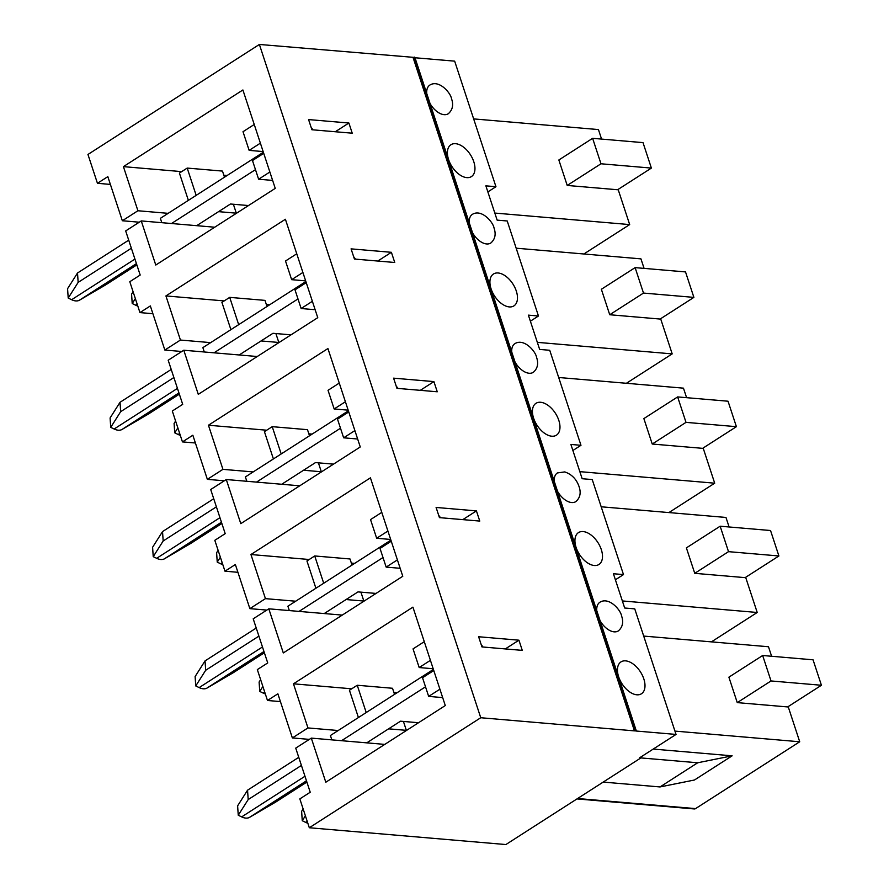 <?xml version="1.0" encoding="UTF-8"?>
<svg xmlns="http://www.w3.org/2000/svg" width="889" height="889" viewBox="0 0 889 889"><rect width="100%" height="100%" fill="white"/><g stroke="black" fill="none" stroke-linecap="round" stroke-linejoin="round"><path stroke-width="1.33" d="M305.383 815.78L302.26 820.714L305.672 822.369A17.047 9.879 57.3 0 0 307.827 823.203M406.406 730.514A11.735 8.734 -85.1 0 0 406.351 730.347L403.428 721.435M394.527 694.376L392.516 688.275L357.245 685.252L349.444 690.253L358.423 717.545M366.212 712.545L357.245 685.252M366.746 742.86L400.506 721.19L418.541 722.724M433.41 669.417L330.408 735.514L331.83 739.87M481.182 644.581L483.06 647.025M341.543 740.704L425.509 686.819M302.26 820.714L301.627 811.324L303.138 808.934M306.883 782.064L275.912 801.934L249.231 817.547A17.047 9.879 57.3 0 1 241.664 816.891L238.252 815.235L248.198 799.567L301.415 765.418M248.198 799.567L247.553 790.188L298.748 757.328M238.252 815.235L237.619 805.856L247.553 790.188M262.877 686.486L259.744 691.42L263.166 693.076A17.047 9.879 57.3 0 0 265.322 693.909M363.901 601.22A11.735 8.734 -85.1 0 0 363.845 601.053L360.912 592.141M352.011 565.082L350.01 558.97L314.728 555.958L306.938 560.959L315.906 588.251M323.707 583.251L314.728 555.958M324.229 613.554L358 591.896L376.025 593.43M390.904 540.123L287.892 606.22L289.325 610.576M438.677 515.287L440.544 517.731M299.037 611.41L383.003 557.525M259.744 691.42L259.11 682.03L260.633 679.641M264.377 652.77L233.396 672.64L206.715 688.242A17.047 9.879 57.3 0 1 199.158 687.597L195.747 685.941L205.681 670.273L258.899 636.124M205.681 670.273L205.048 660.894L256.243 628.034M195.747 685.941L195.113 676.562L205.048 660.894M220.372 557.192L217.238 562.115L220.65 563.782A17.047 9.879 57.3 0 0 222.806 564.615M321.385 471.926A11.735 8.734 -85.1 0 0 321.329 471.759L318.406 462.847M309.505 435.777L307.494 429.676L272.223 426.664L264.433 431.665L273.401 458.946M281.191 453.946L272.223 426.664M281.724 484.261L315.484 462.591L333.519 464.136M348.388 410.829L245.386 476.926L246.82 481.282M396.172 385.993L398.039 388.426M256.521 482.105L340.498 428.22M217.238 562.115L216.605 552.736L218.116 550.347M221.861 523.477L190.891 543.346L164.209 558.948A17.047 9.879 57.3 0 1 156.653 558.303L153.23 556.647L163.176 540.979L216.394 506.83M163.176 540.979L162.531 531.589L213.727 498.74M153.23 556.647L152.597 547.268L162.531 531.589M177.856 427.887L174.733 432.821L178.144 434.488A17.047 9.879 57.3 0 0 180.3 435.321M278.879 342.621A11.735 8.734 -85.1 0 0 278.824 342.465L275.89 333.553M267 306.483L264.989 300.382L229.706 297.371L221.917 302.371L230.896 329.652M238.685 324.652L229.706 297.371M239.208 354.967L272.979 333.297L291.003 334.842M305.883 281.535L202.87 347.632L204.303 351.988M353.655 256.699L355.533 259.132M214.016 352.811L297.982 298.926M174.733 432.821L174.088 423.442L175.611 421.053M179.356 394.171L148.385 414.052L121.693 429.654A17.047 9.879 57.3 0 1 114.136 429.009L110.725 427.353L120.66 411.685L173.877 377.525M120.66 411.685L120.026 402.295L171.221 369.446M110.725 427.353L110.092 417.963L120.026 402.295M135.35 298.593L132.217 303.527L135.628 305.183A17.047 9.879 57.3 0 0 137.784 306.027M236.363 213.327A11.735 8.734 -85.1 0 0 236.318 213.171L233.385 204.259M224.484 177.189L222.483 171.088L187.201 168.077L179.411 173.077L188.379 200.358M196.169 195.358L187.201 168.077M196.702 225.673L230.473 204.003L248.498 205.548M263.366 152.241L160.364 218.338L161.798 222.683M311.15 127.394L313.017 129.838M171.499 223.517L255.476 169.632M132.217 303.527L131.583 294.148L133.094 291.759M136.839 264.878L105.869 284.758L79.188 300.36A17.047 9.879 57.3 0 1 71.631 299.715L68.209 298.059L78.154 282.391L131.372 248.231M78.154 282.391L77.521 273.001L128.716 240.152M68.209 298.059L67.575 288.669L77.521 273.001M426.72 93.423A17.047 9.879 -122.7 0 1 429.876 85.055C439.022 79.377 450.579 92.756 451.523 98.679C453.679 104.946 452.601 109.969 448.289 113.736A17.047 9.879 -122.7 0 1 430.043 103.535M466.758 177.622A18.936 10.968 -122.7 0 1 450.023 163.132A18.936 10.968 -122.7 0 1 450.956 144.718A18.936 10.968 -122.7 0 1 470.414 154.719A18.936 10.968 -122.7 0 1 471.414 176.589A18.936 10.968 -122.7 0 1 466.758 177.622M348.888 123.015L352.233 133.194L311.917 129.75L308.572 119.57L348.888 123.015L335.286 131.75M263.155 151.575L249.142 150.374L260.388 143.162M263.733 153.341L252.487 160.553L258.621 179.222L269.867 171.999M272.634 180.411L258.621 179.222M254.243 124.493L243.008 131.705L249.142 150.374M214.727 227.217L141.262 220.928L125.682 230.929L140.184 275.045L129.794 281.713L139.951 312.595L152.897 313.706M139.284 222.206L122.338 220.75L137.917 210.749L123.415 166.632L242.897 89.967L275.246 188.379L155.775 265.044L141.262 220.928M110.38 184.412L97.446 183.301L107.825 176.633L122.338 220.75M227.117 175.5L223.839 175.222M181.678 171.621L123.415 166.632M137.917 210.749L168.154 213.338M651.381 168.088L600.986 163.776L592.619 138.317L643.014 142.629L651.381 168.088L617.611 189.746L567.215 185.445L558.848 159.987L592.619 138.317M600.986 163.776L567.215 185.445M583.873 253.987L629.679 224.584L618.122 189.424M601.575 139.084L598.441 129.572L473.659 118.904M629.679 224.584L494.817 213.06M640.68 757.117L640.936 757.873L639.669 757.772L676.04 734.436L634.757 608.876L624.678 608.009L613.41 573.738L623.489 574.594L592.241 479.571L582.162 478.715L570.894 444.444L580.973 445.3L549.735 350.277L539.656 349.421L528.388 315.139L538.467 316.006L507.219 220.983L497.14 220.128L485.872 185.845L495.951 186.712L487.861 191.902M469.236 222.717A17.047 9.879 -122.7 0 1 472.392 214.349C481.527 208.671 493.084 222.05 494.028 227.973C496.195 234.24 495.117 239.263 490.795 243.03A17.047 9.879 -122.7 0 1 472.559 232.829M511.742 352.011A17.047 9.879 -122.7 0 1 514.898 343.643C524.043 337.964 535.6 351.355 536.545 357.267C538.701 363.534 537.623 368.557 533.311 372.324A17.047 9.879 -122.7 0 1 515.064 362.123M551.78 436.21A18.936 10.968 -122.7 0 1 535.045 421.719A18.936 10.968 -122.7 0 1 535.978 403.306A18.936 10.968 -122.7 0 1 555.436 413.318A18.936 10.968 -122.7 0 1 556.425 435.177A18.936 10.968 -122.7 0 1 551.78 436.21M433.91 381.603L437.255 391.782L396.939 388.337L393.594 378.158L433.91 381.603L420.308 390.338M348.166 410.162L334.164 408.962L345.399 401.75M348.755 411.929L337.509 419.141L343.643 437.81L354.889 430.598M357.656 439.01L343.643 437.81M339.265 383.081L328.03 390.304L334.164 408.962M299.749 485.805L226.284 479.527L210.704 489.528L225.206 533.644L214.816 540.312L224.973 571.194L237.919 572.294M224.306 480.793L207.359 479.349L222.939 469.348L208.437 425.231L327.919 348.555L360.267 446.967L240.786 523.643L226.284 479.527M195.402 443L182.456 441.9L192.846 435.232L207.359 479.349M312.139 434.099L308.861 433.81M266.7 430.209L208.437 425.231M222.939 469.348L253.176 471.926M736.403 426.676L686.008 422.364L677.64 396.916L728.035 401.217L736.403 426.676L702.632 448.345L652.237 444.033L643.869 418.586L677.64 396.916M686.008 422.364L652.237 444.033M668.895 512.575L714.7 483.183L703.143 448.023M686.586 397.683L683.463 388.16L558.681 377.492M714.7 483.183L579.839 471.648M580.973 445.3L572.883 450.49M554.247 481.305A17.047 9.879 -122.7 0 1 557.414 472.937L564.759 471.915C571.749 474.315 576.505 479.193 579.05 486.561C581.217 492.828 580.139 497.851 575.816 501.618A17.047 9.879 -122.7 0 1 557.581 491.417M596.763 610.599A17.047 9.879 -122.7 0 1 599.919 602.231C609.065 596.552 620.622 609.943 621.555 615.855C623.722 622.122 622.644 627.145 618.333 630.912A17.047 9.879 -122.7 0 1 600.086 620.722M636.802 694.798A18.936 10.968 -122.7 0 1 620.066 680.307A18.936 10.968 -122.7 0 1 621 661.894A18.936 10.968 -122.7 0 1 640.458 671.906A18.936 10.968 -122.7 0 1 641.447 693.764A18.936 10.968 -122.7 0 1 636.802 694.798M660.016 786.943L697.687 762.773L732.136 755.828L694.476 779.997L660.016 786.943L603.209 782.087M640.869 757.917L697.687 762.773M653.215 749.071L732.136 755.828M518.932 640.191L522.276 650.381L481.96 646.925L478.615 636.746L518.932 640.191L505.319 648.926M711.411 641.869L757.217 612.477L745.649 577.317M622.356 600.942L757.217 612.477M623.489 574.594L615.399 579.784M433.187 668.75L419.186 667.55L430.42 660.338M433.776 670.517L422.531 677.74L428.665 696.398L439.911 689.186M442.678 697.598L428.665 696.398M424.286 641.68L413.041 648.892L419.186 667.55M384.77 744.393L311.306 738.114L295.726 748.116L310.228 792.232L299.837 798.9L309.316 827.748L505.874 844.55L640.936 757.873M309.328 739.381L292.37 737.937L307.961 727.935L293.459 683.819L412.929 607.143L445.289 705.555L325.807 782.231L311.306 738.114M280.424 701.588L267.478 700.488L277.868 693.82L292.37 737.937M397.161 692.687L393.883 692.409M351.722 688.797L293.459 683.819M307.961 727.935L338.198 730.525M821.425 685.263L771.03 680.952L762.662 655.504L813.057 659.816L821.425 685.263L787.654 706.933L737.259 702.621L728.891 677.174L762.662 655.504M771.03 680.952L737.259 702.621M576.972 798.922L694.276 808.946A3.412 2.534 -85.1 0 0 695.565 808.612L799.722 741.77L788.165 706.611M771.608 656.271L768.485 646.748L643.703 636.08M799.722 741.77L674.94 731.102M676.04 734.436L635.724 730.991L635.746 730.425L634.457 730.88L480.749 717.734L309.316 827.748M414.73 57.452L259.388 44.45L87.955 154.464L97.446 183.301M495.951 186.712L454.668 61.152L414.996 57.752M267.478 700.488L257.332 669.606L267.722 662.938L253.209 618.822L268.8 608.821L283.302 652.937L402.784 576.261L370.424 477.849L250.942 554.525L265.444 598.641L295.693 601.22M182.456 441.9L172.31 411.018L182.701 404.351L168.188 360.234L183.779 350.233L198.28 394.349L317.762 317.673L285.402 219.261L165.921 295.926L180.434 340.043L210.671 342.632M181.8 351.499L164.843 350.044L150.341 305.927L139.951 312.595M164.843 350.044L180.434 340.043M266.822 610.087L249.865 608.643L235.363 564.526L224.973 571.194M249.865 608.643L265.444 598.641M480.749 717.734L259.388 44.45M479.771 521.076L439.444 517.631L436.099 507.452L476.415 510.897L479.771 521.076M394.749 262.488L354.433 259.043L351.077 248.864L391.393 252.309L394.749 262.488M413.096 57.596L634.457 730.88M594.297 565.504A18.936 10.968 -122.7 0 1 577.55 551.013A18.936 10.968 -122.7 0 1 578.483 532.6A18.936 10.968 -122.7 0 1 597.953 542.612A18.936 10.968 -122.7 0 1 598.942 564.471A18.936 10.968 -122.7 0 1 594.297 565.504M509.275 306.916A18.936 10.968 -122.7 0 1 492.528 292.425A18.936 10.968 -122.7 0 1 493.462 274.012A18.936 10.968 -122.7 0 1 512.931 284.024A18.936 10.968 -122.7 0 1 513.92 305.883A18.936 10.968 -122.7 0 1 509.275 306.916M745.149 577.639L694.754 573.327L686.386 547.88L720.146 526.21L770.541 530.522L778.908 555.969L745.149 577.639M778.908 555.969L728.513 551.658L694.754 573.327M729.102 526.977L725.969 517.454L601.186 506.786M391.26 541.223L380.014 548.435L386.159 567.104L397.394 559.892M400.161 568.304L386.159 567.104M381.781 512.375L370.535 519.598L376.669 538.256L387.915 531.044M354.644 563.393L351.366 563.104M309.205 559.503L250.942 554.525M342.265 615.099L268.8 608.821M728.513 551.658L720.146 526.21M538.467 316.006L530.377 321.196M693.887 297.382L660.127 319.051L609.732 314.739L601.364 289.281L635.124 267.622L685.519 271.923L693.887 297.382L643.492 293.07L635.124 267.622M644.081 268.378L640.947 258.866L516.176 248.198M626.389 383.281L672.195 353.889L537.334 342.354M672.195 353.889L660.627 318.718M377.792 261.044L391.393 252.309M257.243 356.511L183.779 350.233M306.238 282.635L295.004 289.847L301.138 308.516L312.372 301.304M305.66 280.868L291.648 279.668L302.893 272.456M296.759 253.787L285.513 260.999L291.648 279.668M315.139 309.716L301.138 308.516M269.623 304.794L266.344 304.516M224.184 300.915L165.921 295.926M643.492 293.07L609.732 314.739M462.813 519.632L476.415 510.897M390.682 539.456L376.669 538.256M305.672 822.369L307.227 821.369M406.351 730.347L388.593 728.836M241.664 816.891L304.983 776.264M249.231 817.547L306.472 780.809M263.166 693.076L264.711 692.075M363.845 601.053L346.088 599.542M199.158 687.597L262.466 646.97M206.715 688.242L263.966 651.515M220.65 563.782L222.206 562.781M321.329 471.759L303.571 470.237M156.653 558.303L219.961 517.676M164.209 558.948L221.45 522.221M178.144 434.488L179.7 433.488M278.824 342.465L261.066 340.943M114.136 429.009L177.444 388.382M121.693 429.654L178.945 392.927M135.628 305.183L137.184 304.194M236.318 213.171L218.55 211.649M71.631 299.715L134.939 259.088M79.188 300.36L136.428 263.622M577.594 798.522L695.565 808.612M414.63 57.163L635.991 730.447M413.352 57.429L634.724 730.714M414.374 57.14L635.746 730.425M636.191 730.536L414.83 57.252"/></g></svg>
